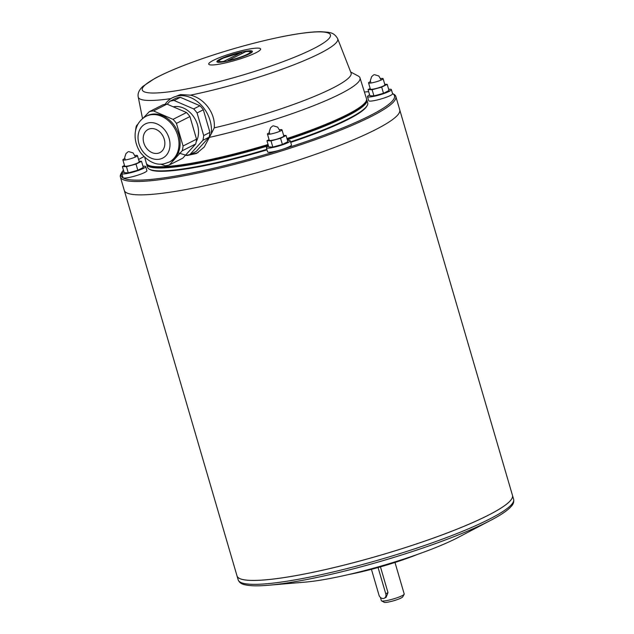 <?xml version="1.0" encoding="UTF-8"?>
<svg xmlns="http://www.w3.org/2000/svg" width="634" height="634" viewBox="0 0 634 634"><rect width="100%" height="100%" fill="white"/><g stroke="black" fill="none" stroke-linecap="round" stroke-linejoin="round"><path stroke-width="0.95" d="M242.291 53.375L241.332 52.471L223.707 61.387A16.23 2.306 -16.3 0 1 221.868 58.827A16.23 2.306 -16.3 0 1 241.332 52.471L223.564 58.011C218.825 60.293 217.082 61.775 218.334 62.433M224.468 61.696A18.497 2.623 -16.3 0 0 242.774 56.656A18.497 2.623 -16.3 0 0 252.419 51.497A18.497 2.623 -16.3 0 0 233.914 54.025A18.497 2.623 -16.3 0 0 216.963 61.863A18.497 2.623 -16.3 0 0 224.468 61.696M245.588 51.711A16.23 2.306 -16.3 0 1 247.426 54.27A16.23 2.306 -16.3 0 1 227.971 60.626L245.723 51.671C249.939 51.195 251.888 51.544 251.571 52.717M219.752 64.082A27.056 3.844 -16.3 0 0 260.542 49.492A27.056 3.844 -16.3 0 0 223.651 56.069A27.056 3.844 -16.3 0 0 219.752 64.082M180.524 94.553L172.511 97.699A30.297 23.846 63.2 0 1 199.639 103.5A30.297 23.846 63.2 0 1 211.304 133.726L214.252 127.854C215.711 112.844 203.799 98.08 190.422 95.155L180.524 94.553M214.252 127.854A107.13 15.208 -16.3 0 0 351.054 72.934L337.676 38.714C333.856 32.136 329.545 32.865 328.103 32.247L320.804 31.7C310.985 31.74 297.489 33.523 280.299 37.049C255.447 42.24 229.92 49.294 203.712 58.193C182.917 65.342 166.576 72.11 154.68 78.505L142.896 86.367C139.068 89.933 137.523 93.491 138.244 97.034A103.897 14.748 -16.3 0 0 170.911 98.611M177.457 152.604L186.967 155.552L196.5 153.468L204.211 147.048L211.304 133.726M209.077 137.459A114.326 16.23 -16.3 0 0 360.001 77.887A114.326 16.23 -16.3 0 0 358.226 76.025L350.689 71.999M144.75 157.454L146.311 163.144A114.706 16.286 -16.3 0 0 148.11 165.086A114.706 16.286 -16.3 0 0 174.651 165.736A114.706 16.286 -16.3 0 0 193.259 162.938A114.706 16.286 -16.3 0 0 268.063 144.512M286.972 138.529A114.706 16.286 -16.3 0 0 366.032 101.361A114.706 16.286 -16.3 0 0 366.5 98.753L360.001 77.887M148.11 165.086L148.903 165.514A114.057 16.191 -16.3 0 0 193.798 163.374A114.057 16.191 -16.3 0 0 268.214 145.035M287.123 139.052A114.057 16.191 -16.3 0 0 365.588 102.145L366.032 101.361M146.589 163.77A114.706 16.286 -16.3 0 0 146.676 164.412A114.706 16.286 -16.3 0 0 193.624 164.174A114.706 16.286 -16.3 0 0 268.42 145.741M287.337 139.765A114.706 16.286 -16.3 0 0 366.872 100.021A114.706 16.286 -16.3 0 0 366.611 99.435M146.676 164.412L147.524 167.289A114.706 16.286 -16.3 0 0 149.315 169.199A114.706 16.286 -16.3 0 0 194.464 167.051A114.706 16.286 -16.3 0 0 266.843 149.347M290.578 141.842A114.706 16.286 -16.3 0 0 367.237 105.474A114.706 16.286 -16.3 0 0 367.72 102.906L366.872 100.021M149.315 169.199L150.107 169.627A114.057 16.191 -16.3 0 0 195.003 167.487A114.057 16.191 -16.3 0 0 266.993 149.878M290.729 142.373A114.057 16.191 -16.3 0 0 366.793 106.258L367.237 105.474M179.39 175.388A142.412 20.217 -16.3 0 0 331.352 132.419A142.412 20.217 -16.3 0 0 392.517 93.523L393.579 94.078A143.49 20.367 -16.3 0 1 395.822 96.471A143.49 20.367 -16.3 0 1 324.307 136.405A143.49 20.367 -16.3 0 1 179.097 176.712A143.49 20.367 -16.3 0 1 120.373 177.013A143.49 20.367 -16.3 0 1 120.975 173.795L121.712 172.488A142.412 20.217 -16.3 0 0 179.39 175.388M368.679 91.668A142.412 20.217 -16.3 0 0 364.407 92.033M143.902 156.638A142.412 20.217 -16.3 0 0 138.561 159.506M123.456 170.174A142.412 20.217 -16.3 0 0 121.712 172.488M367.49 96.614L368.695 100.727A12.442 1.767 -16.3 0 0 373.791 100.703A12.442 1.767 -16.3 0 0 386.383 97.208A12.442 1.767 -16.3 0 0 392.581 93.745L391.384 89.632A12.442 1.767 163.7 0 1 379.932 94.815A12.442 1.767 163.7 0 1 367.49 96.614A12.442 1.767 163.7 0 1 369.622 94.878M121.815 173.573L123.012 177.686A12.442 1.767 -16.3 0 0 128.108 177.663A12.442 1.767 -16.3 0 0 140.7 174.16A12.442 1.767 -16.3 0 0 146.906 170.697L145.701 166.583A12.442 1.767 163.7 0 1 134.25 171.774A12.442 1.767 163.7 0 1 121.815 173.573A12.442 1.767 163.7 0 1 123.939 171.838M266.383 147.777L267.58 151.891A12.442 1.767 -16.3 0 0 272.675 151.859A12.442 1.767 -16.3 0 0 285.268 148.364A12.442 1.767 -16.3 0 0 291.474 144.901L290.269 140.788A12.442 1.767 163.7 0 1 278.817 145.978A12.442 1.767 163.7 0 1 266.383 147.777A12.442 1.767 163.7 0 1 268.507 146.042M287.543 140.471A12.442 1.767 163.7 0 1 290.269 140.788M283.62 135.399L286.085 135.502L287.891 141.675L282.392 144.457L272.818 147.064L268.761 146.89L266.954 140.724L269.078 139.646M142.975 166.274A12.442 1.767 163.7 0 1 145.701 166.583M139.052 161.195L141.517 161.305L143.324 167.471L137.824 170.253L128.25 172.868L124.193 172.686L122.386 166.52L124.51 165.442M388.65 89.315A12.442 1.767 163.7 0 1 391.384 89.632M384.727 84.235L387.2 84.346L389.007 90.511L383.499 93.301L373.933 95.908L369.868 95.734L368.069 89.56L370.185 88.491M141.517 161.305L136.017 164.087L137.824 170.253M136.017 164.087L126.451 166.694L128.25 172.868M126.451 166.694L122.386 166.52M135.09 155.504A7.576 1.078 163.7 0 1 137.419 155.615L139.226 161.789A7.576 1.078 163.7 0 1 132.252 164.943A7.576 1.078 163.7 0 1 124.684 166.037L122.877 159.871A7.576 1.078 163.7 0 1 124.787 158.524M387.2 84.346L381.692 87.127L383.499 93.301M381.692 87.127L372.126 89.743L373.933 95.908M372.126 89.743L368.069 89.56M380.765 78.553A7.576 1.078 163.7 0 1 383.102 78.656L384.901 84.829A7.576 1.078 163.7 0 1 377.935 87.983A7.576 1.078 163.7 0 1 370.359 89.077L368.56 82.911A7.576 1.078 163.7 0 1 370.462 81.564M286.085 135.502L280.585 138.291L282.392 144.457M280.585 138.291L271.019 140.899L272.818 147.064M271.019 140.899L266.954 140.724M279.657 129.708A7.576 1.078 163.7 0 1 281.987 129.819L283.794 135.985A7.576 1.078 163.7 0 1 276.82 139.147A7.576 1.078 163.7 0 1 269.252 140.241L267.445 134.067A7.576 1.078 163.7 0 1 269.355 132.72M281.987 129.819A7.576 1.078 163.7 0 1 275.021 132.974A7.576 1.078 163.7 0 1 267.445 134.067M383.102 78.656A7.576 1.078 163.7 0 1 376.128 81.818A7.576 1.078 163.7 0 1 368.56 82.911M137.419 155.615A7.576 1.078 163.7 0 1 130.453 158.777A7.576 1.078 163.7 0 1 122.877 159.871M124.264 190.303A143.49 20.367 -16.3 0 0 124.28 190.382A143.49 20.367 -16.3 0 0 183.004 190.081A143.49 20.367 -16.3 0 0 328.214 149.767A143.49 20.367 -16.3 0 0 399.737 109.833A143.49 20.367 -16.3 0 0 399.713 109.761M265.305 585.499A141.85 20.137 -16.3 0 0 268.356 585.261C257.467 586.212 249.455 585.998 244.32 584.619C241.213 583.922 239.169 582.337 238.17 579.856L237.029 575.957A143.49 20.367 -16.3 0 0 237.029 575.957L124.28 190.382A143.49 20.367 -16.3 0 0 183.004 190.081A143.49 20.367 -16.3 0 0 328.214 149.767A143.49 20.367 -16.3 0 0 399.737 109.833L395.822 96.471M238.17 579.856A143.49 20.367 -16.3 0 0 296.894 579.555A143.49 20.367 -16.3 0 0 442.104 539.241A143.49 20.367 -16.3 0 0 513.627 499.307L512.486 495.408A143.49 20.367 -16.3 0 1 440.963 535.342A143.49 20.367 -16.3 0 1 295.753 575.656A143.49 20.367 -16.3 0 1 237.029 575.957A143.49 20.367 -16.3 0 0 295.745 575.632A143.49 20.367 -16.3 0 0 440.955 535.318A143.49 20.367 -16.3 0 0 512.478 495.384A143.49 20.367 -16.3 0 0 512.478 495.4L399.737 109.833M513.627 499.307C514.119 501.93 513.255 504.371 511.02 506.637C507.43 510.568 500.797 515.062 491.112 520.126A141.85 20.137 -16.3 0 1 298.384 581.093A141.85 20.137 -16.3 0 1 268.356 585.261L305.326 582.107A97.39 13.821 -16.3 0 0 325.939 579.238A97.39 13.821 -16.3 0 0 458.263 537.378L491.112 520.126A141.85 20.137 -16.3 0 0 493.807 518.683M417.608 554.378A63.844 9.066 163.7 0 1 348.732 574.515M380.4 597.379L381.367 600.691A11.903 1.688 -16.3 0 0 381.549 600.889A11.903 1.688 -16.3 0 0 386.233 600.667A11.903 1.688 -16.3 0 0 404.167 594.272A11.903 1.688 -16.3 0 0 404.215 594.01L394.99 562.453M378.078 567.525L385.749 593.765A4.327 3.408 63.2 0 1 384.299 598.234L386.114 597.315L387.992 592.631L380.455 566.859M381.549 600.889L384.196 602.3A9.74 1.379 -16.3 0 0 388.032 602.118A9.74 1.379 -16.3 0 0 402.701 596.887L404.167 594.272M384.299 598.234A4.327 3.408 63.2 0 1 378.934 594.977L371.437 569.324M165.094 104.333A30.297 23.846 63.2 0 1 172.511 97.699M180.397 97.335A28.57 22.483 -116.8 0 0 176.181 98.088L169.92 101.258A28.57 22.483 -116.8 0 1 174.136 100.505L193.671 108.913L199.932 105.743L180.397 97.335L174.136 100.505M185.493 155.203L185.73 155.298A28.57 22.483 -116.8 0 0 189.946 154.545L196.207 151.383L209.125 137.174A28.57 22.483 -116.8 0 0 209.941 132.395L203.332 109.777A28.57 22.483 -116.8 0 0 199.932 105.743M198.157 152.532A30.297 23.846 63.2 0 1 191.357 153.832M203.332 109.777L197.071 112.947A28.57 22.483 -116.8 0 0 193.671 108.913M209.125 137.174L202.864 140.344A28.57 22.483 -116.8 0 0 203.688 135.557L209.941 132.395M167.225 104.222L169.92 101.258M202.864 140.344L189.946 154.545M197.071 112.947L203.688 135.557M196.223 141.644A22.293 17.546 -116.8 0 0 193.964 117.187A22.293 17.546 -116.8 0 0 173.256 106.813M186.523 112.535L166.988 104.119A28.57 22.483 -116.8 0 0 162.772 104.872L149.291 111.695A28.57 22.483 -116.8 0 1 153.515 110.942L173.042 119.35L186.523 112.535A28.57 22.483 -116.8 0 1 189.923 116.561L176.442 123.384A28.57 22.483 -116.8 0 0 173.042 119.35M160.521 164.095L165.102 165.736A28.57 22.483 -116.8 0 0 169.318 164.983L182.798 158.167L195.716 143.966A28.57 22.483 -116.8 0 0 196.532 139.179L189.923 116.561M166.988 104.119L153.515 110.942M138.26 123.654L136.373 125.897A28.57 22.483 -116.8 0 0 135.557 130.683M169.175 162.09L170.3 161.519A25.645 20.185 -116.8 0 0 177.488 131.127A25.645 20.185 -116.8 0 0 149.735 114.714A25.645 20.185 -116.8 0 0 147.143 115.753L146.018 116.323C132.482 123.765 132.482 141.509 140.835 153.024C148.53 161.924 156.273 165.514 164.055 163.794L169.175 162.09A25.645 20.185 -116.8 0 0 175.602 130.089A25.645 20.185 -116.8 0 0 146.018 116.323M143.221 118.067L149.291 111.695M195.716 143.966L182.235 150.781L169.318 164.983M182.235 150.781A28.57 22.483 -116.8 0 0 183.06 145.994L176.442 123.384M157.628 153.349A12.989 10.215 -116.8 0 0 159.887 152.596A12.989 10.215 -116.8 0 0 163.136 136.397A12.989 10.215 -116.8 0 0 148.158 129.423A12.989 10.215 -116.8 0 0 144.283 144.251A12.989 10.215 -116.8 0 0 157.628 153.349A12.989 10.215 -116.8 0 0 159.879 152.604A12.989 10.215 -116.8 0 0 163.136 136.397A12.989 10.215 -116.8 0 0 148.158 129.423A12.989 10.215 -116.8 0 0 144.283 144.251A12.989 10.215 -116.8 0 0 157.628 153.349M196.532 139.179L183.06 145.994M182.418 89.743A97.993 13.908 -16.3 0 0 330.156 36.875A97.993 13.908 -16.3 0 0 196.54 60.713A97.993 13.908 -16.3 0 0 182.418 89.743M190.422 95.155A103.897 14.748 -16.3 0 0 291.363 65.77A103.897 14.748 -16.3 0 0 337.676 38.714M387.992 592.631L385.749 593.765M159.34 159.213A19.155 15.073 -116.8 0 0 164.42 129.582A19.155 15.073 -116.8 0 0 138.299 134.242A19.155 15.073 -116.8 0 0 159.34 159.213M138.244 97.034L142.539 118.606M269.783 134.178L269.26 131.65L270.559 127.767L272.604 126.015M280.077 131.167L277.652 127.117L273.302 125.809M125.215 159.974L124.7 157.454L125.992 153.571L128.036 151.819M135.51 156.963L133.085 152.921L128.742 151.613M370.89 83.022L370.375 80.494L371.667 76.611L373.711 74.86M381.192 80.011L378.767 75.961L374.417 74.653M124.28 190.382L120.373 177.013"/></g></svg>
